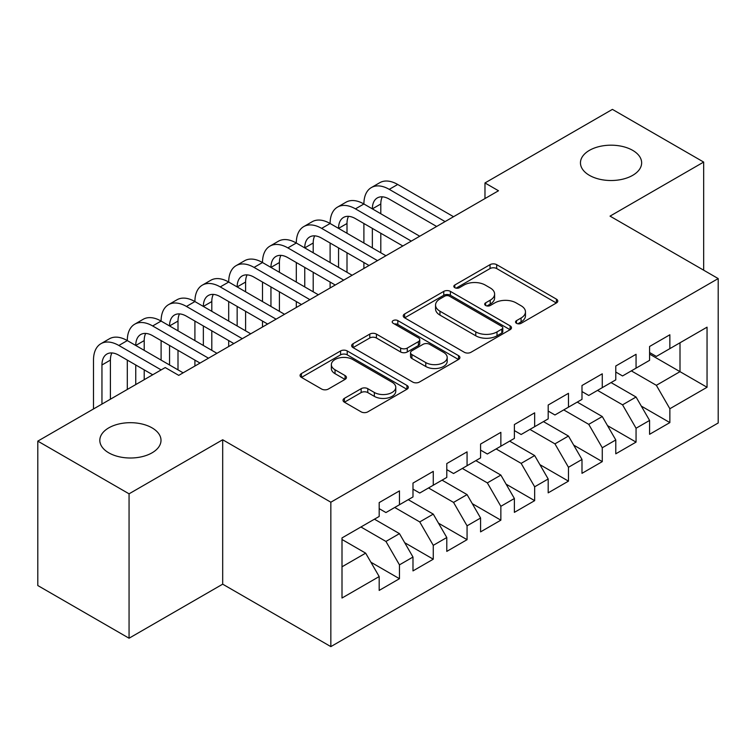 <?xml version="1.0" encoding="UTF-8"?>
<svg xmlns="http://www.w3.org/2000/svg" width="756" height="756" viewBox="0 0 756 756"><rect width="100%" height="100%" fill="white"/><g stroke="black" fill="none" stroke-linecap="round" stroke-linejoin="round"><path stroke-width="1.13" d="M516.509 323.322A3.289 1.899 0 0 0 521.149 323.322L556.407 302.967A4.697 2.712 0 0 0 557.777 301.049A4.697 2.712 0 0 0 556.407 299.13L496.683 264.657A4.697 2.712 0 0 0 490.049 264.657L454.8 285.012A3.289 1.899 0 0 0 453.836 286.344A3.289 1.899 0 0 0 454.8 287.686A3.289 1.899 0 0 0 459.44 287.686L464.004 285.059A15.016 8.666 0 0 1 485.239 285.059L490.219 287.932A15.016 8.666 0 0 1 494.613 294.056A15.016 8.666 0 0 1 490.219 300.189L485.654 302.825A3.289 1.899 0 0 0 484.69 304.167A3.289 1.899 0 0 0 485.654 305.5A3.289 1.899 0 0 0 490.294 305.5L494.859 302.873A15.016 8.666 0 0 1 516.093 302.873L521.073 305.745A15.016 8.666 0 0 1 525.467 311.869A15.016 8.666 0 0 1 521.073 318.002L516.509 320.639A3.289 1.899 0 0 0 515.545 321.98A3.289 1.899 0 0 0 516.509 323.322L516.509 320.639M152.041 427.858A30.59 17.662 0 0 0 118.701 424.031A30.59 17.662 0 0 0 99.82 440.351A30.59 17.662 0 0 0 108.779 452.835A30.59 17.662 0 0 0 142.119 456.662A30.59 17.662 0 0 0 161.009 440.351A30.59 17.662 0 0 0 152.041 427.858M632.687 150.359A30.59 17.662 0 0 0 599.347 146.532A30.59 17.662 0 0 0 580.457 162.852A30.59 17.662 0 0 0 589.425 175.345A30.59 17.662 0 0 0 622.764 179.172A30.59 17.662 0 0 0 641.646 162.852A30.59 17.662 0 0 0 632.687 150.359M344.396 398.355A4.697 2.712 0 0 0 343.026 400.274A4.697 2.712 0 0 0 344.396 402.183L361.151 411.859A4.697 2.712 0 0 0 367.794 411.859L406.936 389.255A4.697 2.712 0 0 0 408.316 387.346A4.697 2.712 0 0 0 406.936 385.428L347.221 350.945A4.697 2.712 0 0 0 340.587 350.945L301.436 373.549A4.697 2.712 0 0 0 300.066 375.467A4.697 2.712 0 0 0 301.436 377.386L321.678 389.066A4.697 2.712 0 0 0 328.312 389.066L345.067 379.389A4.697 2.712 0 0 0 346.437 377.48A4.697 2.712 0 0 0 345.067 375.562L335.031 369.769A12.55 7.248 0 0 1 331.355 364.647A12.55 7.248 0 0 1 339.104 357.947A12.55 7.248 0 0 1 352.778 359.516L392.09 382.215A12.55 7.248 0 0 1 395.766 387.346A12.55 7.248 0 0 1 388.017 394.037A12.55 7.248 0 0 1 374.343 392.468L367.794 388.678A4.697 2.712 0 0 0 361.151 388.678L344.396 398.355L344.396 402.183M129.059 493.819L129.059 638.225L222.689 584.171L222.689 439.765L129.059 493.819L37.8 441.126L165.224 367.558L178.747 375.363L498.497 190.758L484.974 182.952L484.974 198.563M222.689 439.765L330.844 502.211L718.2 278.577L718.2 422.982L330.844 646.616L330.844 502.211M703.666 270.185L703.666 162.067L610.035 216.131L718.2 278.577M703.666 162.067L612.407 109.384L484.974 182.952M464.335 352.287A4.697 2.712 0 0 0 470.969 352.287L510.12 329.682A4.697 2.712 0 0 0 511.491 327.773A4.697 2.712 0 0 0 510.12 325.855L450.406 291.381A4.697 2.712 0 0 0 443.763 291.381L404.621 313.976A4.697 2.712 0 0 0 403.241 315.895A4.697 2.712 0 0 0 404.621 317.813L464.335 352.287M394.481 324.031A3.289 1.899 0 0 1 397.817 324.494L397.817 320.591L458.533 355.641A4.697 2.712 0 0 1 459.903 357.56A4.697 2.712 0 0 1 458.533 359.469L419.382 382.073A4.697 2.712 0 0 1 412.748 382.073L353.024 347.599L353.024 343.763A4.697 2.712 0 0 0 351.653 345.681A4.697 2.712 0 0 0 353.024 347.599M353.024 343.763L369.779 334.095A4.697 2.712 0 0 1 376.412 334.095L400.633 348.072A4.697 2.712 0 0 0 407.267 348.072L418.389 341.655A4.697 2.712 0 0 0 419.76 339.746A4.697 2.712 0 0 0 418.389 337.828L393.167 323.266A3.289 1.899 0 0 1 392.213 321.933A3.289 1.899 0 0 1 394.235 320.175A3.289 1.899 0 0 1 397.817 320.591M649.584 354.091L680.003 371.659L680.003 342.78L707.049 327.168L669.863 348.629L669.863 334.776L649.584 346.484L649.584 360.338L636.061 368.144L636.061 354.29L615.781 365.998L615.781 379.852L602.267 387.658L602.267 373.804L581.988 385.513L581.988 399.366L568.465 407.172L568.465 393.318L548.185 405.027L548.185 418.881L534.662 426.686L534.662 412.833L514.382 424.541L514.382 438.395L500.859 446.201L500.859 432.347L480.58 444.055L480.58 457.909L467.066 465.715L467.066 451.861L446.787 463.57L446.787 477.423L433.264 485.229L433.264 471.375L412.984 483.084L412.984 496.938L399.461 504.743L399.461 490.89L379.181 502.598L379.181 516.452L342.005 537.922L342.005 598.024L379.181 576.563L365.658 553.146L342.005 539.482M707.049 327.168L707.049 387.27L669.863 408.731L656.35 385.314L631.336 370.875M641.305 406.104L669.863 422.595L669.863 408.731M669.863 422.595L649.584 434.303L649.584 420.44L636.061 428.246L622.547 404.829L597.533 390.389M607.503 425.619L636.061 442.109L636.061 428.246M636.061 442.109L615.781 453.817L615.781 439.954L602.267 447.76L588.744 424.343L563.73 409.903M573.7 445.133L602.267 461.623L602.267 447.76M602.267 461.623L581.988 473.332L581.988 459.468L568.465 467.284L554.942 443.857L529.928 429.417M539.907 464.647L568.465 481.137L568.465 467.284M568.465 481.137L548.185 492.846L548.185 478.992L534.662 486.798L521.149 463.371L496.134 448.932M506.104 484.161L534.662 500.652L534.662 486.798M534.662 500.652L514.382 512.36L514.382 498.506L500.859 506.312L487.346 482.886L462.332 468.446M472.302 503.676L500.859 520.166L500.859 506.312M500.859 520.166L480.58 531.874L480.58 518.021L467.066 525.826L453.543 502.409L428.529 487.96M438.499 523.19L467.066 539.68L467.066 525.826M467.066 539.68L446.787 551.389L446.787 537.535L433.264 545.341L419.741 521.923L394.726 507.474M404.706 542.704L433.264 559.194L433.264 545.341M433.264 559.194L412.984 570.903L412.984 557.049L399.461 564.855L385.947 541.438L360.933 526.989M370.903 562.218L399.461 578.709L399.461 564.855M399.461 578.709L379.181 590.417L379.181 576.563M379.181 508.646L385.947 512.549L399.461 504.743M342.005 566.802L365.658 553.146M412.984 489.132L419.741 493.035L433.264 485.229M385.947 541.438L399.461 533.632L374.447 519.183M412.984 557.049L399.461 533.632M446.787 469.618L453.543 473.521L467.066 465.715M419.741 521.923L433.264 514.118L408.249 499.669M446.787 537.535L433.264 514.118M480.58 450.103L487.346 454.006L500.859 446.201M453.543 502.409L467.066 494.604L442.052 480.154M480.58 518.021L467.066 494.604M514.382 430.589L521.149 434.492L534.662 426.686M487.346 482.886L500.859 475.08L475.855 460.64M514.382 498.506L500.859 475.08M548.185 411.075L554.942 414.978L568.465 407.172M521.149 463.371L534.662 455.566L509.648 441.126M548.185 478.992L534.662 455.566M581.988 391.561L588.744 395.464L602.267 387.658M554.942 443.857L568.465 436.051L543.451 421.612M581.988 459.468L568.465 436.051M615.781 372.046L622.547 375.949L636.061 368.144M588.744 424.343L602.267 416.537L577.253 402.097M615.781 439.954L602.267 416.537M649.584 352.532L656.35 356.435L669.863 348.629M622.547 404.829L636.061 397.023L611.056 382.583M649.584 420.44L636.061 397.023M37.8 441.126L37.8 585.541L129.059 638.225M222.689 584.171L330.844 646.616M656.35 385.314L680.003 371.659L707.049 387.27M517.822 323.785L521.073 321.905A15.016 8.666 0 0 0 525.467 315.772L525.467 311.869M494.613 294.056L494.613 297.959A15.016 8.666 0 0 1 490.219 304.092L486.968 305.963M556.34 303.005L496.683 268.56A4.697 2.712 0 0 0 490.049 268.56L456.114 288.149M510.054 329.72L450.406 295.284A4.697 2.712 0 0 0 443.763 295.284L404.677 317.851M501.823 329.115A3.289 1.899 0 0 0 502.787 327.773A3.289 1.899 0 0 0 501.823 326.431L449.404 296.163A3.289 1.899 0 0 0 444.764 296.163L439.954 298.941A15.016 8.666 0 0 0 435.55 305.074A15.016 8.666 0 0 0 439.954 311.198L475.779 331.893A15.016 8.666 0 0 0 497.013 331.893L501.823 329.115L501.823 333.018A3.289 1.899 0 0 0 502.787 331.676L502.787 327.773M435.55 305.074L435.55 308.977A15.016 8.666 0 0 0 439.954 315.101L439.954 311.198M501.823 333.018L497.013 335.796A15.016 8.666 0 0 1 475.779 335.796L439.954 315.101M353.09 347.628L369.779 337.998L369.779 334.095M419.76 339.746L419.76 343.649A4.697 2.712 0 0 1 418.389 345.558L407.267 351.975A4.697 2.712 0 0 1 400.633 351.975L376.412 337.998A4.697 2.712 0 0 0 369.779 337.998M397.817 324.494L458.467 359.506M425.77 362.587A12.55 7.248 0 0 0 439.444 364.156A12.55 7.248 0 0 0 447.193 357.465A12.55 7.248 0 0 0 443.517 352.334L429.663 344.339A4.697 2.712 0 0 0 423.029 344.339L411.916 350.756A4.697 2.712 0 0 0 410.546 352.674A4.697 2.712 0 0 0 411.916 354.592L425.77 362.587L425.77 366.49A12.55 7.248 0 0 0 439.444 368.059A12.55 7.248 0 0 0 447.193 361.368L447.193 357.465M410.546 352.674L410.546 356.577A4.697 2.712 0 0 0 411.916 358.495L411.916 354.592M425.77 366.49L411.916 358.495M395.766 387.346L395.766 391.249A12.55 7.248 0 0 1 388.017 397.94A12.55 7.248 0 0 1 374.343 396.371L367.794 392.581A4.697 2.712 0 0 0 361.151 392.581L344.462 402.22M331.355 364.647L331.355 368.55A12.55 7.248 0 0 0 335.031 373.672L335.031 369.769M345.001 379.427L335.031 373.672M406.879 389.293L347.221 354.847A4.697 2.712 0 0 0 340.587 354.847L301.502 377.414M93.498 408.968L93.498 360.102A35.853 20.695 60 0 1 100.926 343.696L109.374 338.811A35.853 20.695 60 0 1 127.301 340.587A35.853 20.695 60 0 1 134.729 324.182L143.177 319.297A35.853 20.695 60 0 1 161.104 321.073A35.853 20.695 60 0 1 168.531 304.668L176.98 299.782A35.853 20.695 60 0 1 194.906 301.559A35.853 20.695 60 0 1 202.324 285.154L210.782 280.268A35.853 20.695 60 0 1 228.699 282.045A35.853 20.695 60 0 1 236.127 265.639L244.575 260.754A35.853 20.695 60 0 1 262.502 262.53A35.853 20.695 60 0 1 269.93 246.125L278.378 241.24A35.853 20.695 60 0 1 296.305 243.016A35.853 20.695 60 0 1 303.732 226.611L312.181 221.725A35.853 20.695 60 0 1 330.107 223.502A35.853 20.695 60 0 1 337.526 207.097L345.983 202.211A35.853 20.695 60 0 1 363.901 203.988A35.853 20.695 60 0 1 371.328 187.582L379.777 182.697A35.853 20.695 60 0 1 397.703 184.473L453.543 216.717M371.328 187.582A35.853 20.695 60 0 1 389.255 189.35L445.095 221.593M436.647 226.469L389.255 199.111A23.899 13.797 -120 0 0 377.301 197.93A23.899 13.797 -120 0 0 372.358 208.864L380.807 203.988L380.807 213.75M382.3 196.825A23.899 13.797 -120 0 0 380.807 203.988M372.358 228.378L372.358 247.892M380.807 233.264L380.807 252.778M363.901 268.465L363.901 262.53M363.901 243.016L363.901 223.502M337.526 207.097A35.853 20.695 60 0 1 355.452 208.864L363.901 203.988L419.741 236.231M355.452 208.864L411.292 241.107M402.844 245.983L355.452 218.626A23.899 13.797 -120 0 0 343.507 217.444A23.899 13.797 -120 0 0 338.556 228.378L347.004 223.502L347.004 233.264M348.507 216.339A23.899 13.797 -120 0 0 347.004 223.502M338.556 247.892L338.556 267.407M347.004 252.778L347.004 272.292M330.107 287.979L330.107 282.045M330.107 262.53L330.107 243.016M303.732 226.611A35.853 20.695 60 0 1 321.659 228.378L330.107 223.502L385.938 255.745M321.659 228.378L377.49 260.622M369.041 265.498L321.659 238.14A23.899 13.797 -120 0 0 309.705 236.959A23.899 13.797 -120 0 0 304.753 247.892L313.201 243.016L313.201 252.778M314.704 235.853A23.899 13.797 -120 0 0 313.201 243.016M304.753 267.407L304.753 286.921M313.201 272.292L313.201 291.807M296.305 307.494L296.305 301.559M296.305 282.045L296.305 262.53M269.93 246.125A35.853 20.695 60 0 1 287.856 247.892L296.305 243.016L352.145 275.26M287.856 247.892L343.696 280.136M335.239 285.012L287.856 257.654A23.899 13.797 -120 0 0 275.902 256.473A23.899 13.797 -120 0 0 270.95 267.407L279.408 262.53L279.408 272.292M280.901 255.367A23.899 13.797 -120 0 0 279.408 262.53M270.95 286.93L270.95 306.445M279.408 291.807L279.408 311.321M262.502 327.008L262.502 321.073M262.502 301.559L262.502 282.045M236.127 265.639A35.853 20.695 60 0 1 254.054 267.407L262.502 262.53L318.342 294.774M254.054 267.407L309.894 299.65M301.446 304.526L254.054 277.168A23.899 13.797 -120 0 0 242.1 275.987A23.899 13.797 -120 0 0 237.157 286.921M247.099 274.882A23.899 13.797 -120 0 0 245.605 282.045L245.605 291.807M237.157 306.445L237.157 325.959M245.605 311.321L245.605 330.835M228.699 346.522L228.699 340.587M228.699 321.073L228.699 301.559M202.324 285.154A35.853 20.695 60 0 1 220.251 286.921L228.699 282.045L284.54 314.288M220.251 286.921L276.091 319.164M267.643 324.04L220.251 296.683A23.899 13.797 -120 0 0 208.306 295.501A23.899 13.797 -120 0 0 203.355 306.445L211.803 301.559L211.803 311.321M213.305 294.396A23.899 13.797 -120 0 0 211.803 301.559M203.355 325.959L203.355 345.473M211.803 330.835L211.803 350.349M194.906 366.036L194.906 360.102M194.906 340.587L194.906 321.073M168.531 304.668A35.853 20.695 60 0 1 186.458 306.445L194.906 301.559L250.737 333.802M186.458 306.445L242.289 338.679M233.84 343.555L186.458 316.197A23.899 13.797 -120 0 0 174.504 315.016A23.899 13.797 -120 0 0 169.552 325.959L178 321.073L178 330.835M179.503 313.91A23.899 13.797 -120 0 0 178 321.073M169.552 345.473L169.552 364.987M178 350.349L178 369.864M161.104 360.102L161.104 340.587M134.729 324.182A35.853 20.695 60 0 1 152.655 325.959L161.104 321.073L216.944 353.317M152.655 325.959L208.495 358.193M200.038 363.069L152.655 335.711A23.899 13.797 -120 0 0 140.701 334.53A23.899 13.797 -120 0 0 135.749 345.473L144.207 340.587L144.207 350.349M145.7 333.424A23.899 13.797 -120 0 0 144.207 340.587M135.749 364.987L135.749 384.577M144.207 369.864L144.207 379.701M127.301 389.453L127.301 360.102M100.926 343.696A35.853 20.695 60 0 1 118.853 345.473L127.301 340.587L183.141 372.831M118.853 345.473L161.17 369.901M152.721 374.778L118.853 355.225A23.899 13.797 -120 0 0 106.898 354.044A23.899 13.797 -120 0 0 101.956 364.987L101.956 404.091M111.897 352.939A23.899 13.797 -120 0 0 110.404 360.102L110.404 399.215M521.073 321.905L521.073 318.002M485.654 305.5L485.654 302.825M490.219 304.092L490.219 300.189M454.8 287.686L454.8 285.012M490.049 268.56L490.049 264.657M496.683 268.56L496.683 264.657M556.407 302.967L556.407 299.13M404.621 317.813L404.621 313.976M443.763 295.284L443.763 291.381M450.406 295.284L450.406 291.381M510.12 329.682L510.12 325.855M475.779 335.796L475.779 331.893M497.013 335.796L497.013 331.893M376.412 337.998L376.412 334.095M400.633 351.975L400.633 348.072M407.267 351.975L407.267 348.072M418.389 345.558L418.389 341.655M458.533 359.469L458.533 355.641M361.151 392.581L361.151 388.678M367.794 392.581L367.794 388.678M374.343 396.371L374.343 392.468M345.067 379.389L345.067 375.562M301.436 377.386L301.436 373.549M340.587 354.847L340.587 350.945M347.221 354.847L347.221 350.945M406.936 389.255L406.936 385.428M397.703 184.473L389.255 189.35M245.605 282.045L237.157 286.93M110.404 360.102L101.956 364.987"/></g></svg>
